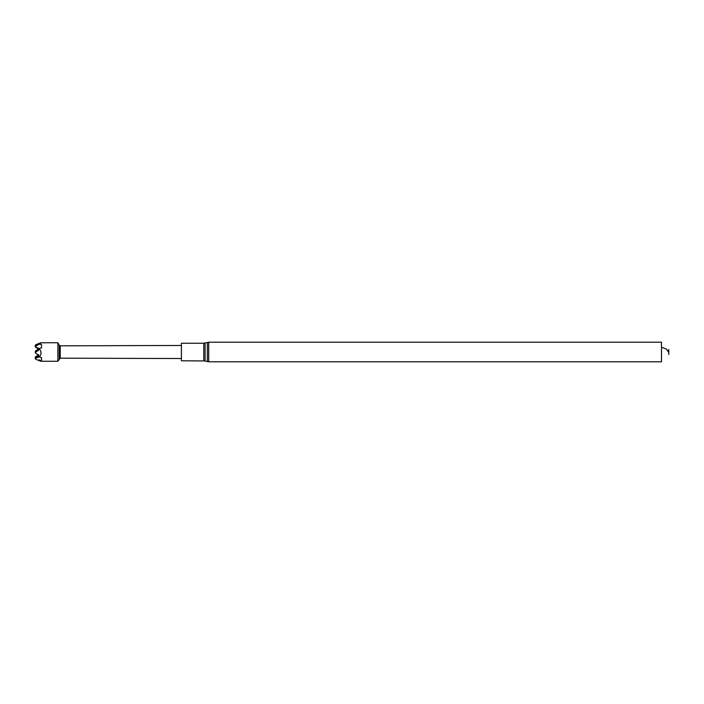 <?xml version="1.0" encoding="UTF-8"?>
<svg xmlns="http://www.w3.org/2000/svg" width="704" height="704" viewBox="0 0 704 704"><rect width="100%" height="100%" fill="white"/><g stroke="black" fill="none" stroke-linecap="round" stroke-linejoin="round"><path stroke-width="1.06" d="M205.102 343.042L205.102 360.958L181.412 360.774L181.412 343.226L203.764 343.226L208.71 342.206L661.487 342.206L661.487 361.794L208.71 361.794L208.71 342.206M668.8 349.518L668.8 354.482L668.8 349.518L668.369 352L666.459 349.122L661.487 347.178M181.412 358.53L60.236 358.169L60.236 345.831L181.412 345.47M59.259 358.706L59.259 345.268L57.878 342.742L57.878 361.258L60.236 358.169M57.878 342.742L41.122 342.778M38.878 343.429L35.288 345.048L38.174 343.834L35.552 345.479L38.174 344.599L35.262 346.676L39.107 344.186C41.756 342.602 41.686 342.355 38.878 343.429C41.686 342.355 41.756 342.602 39.107 344.186L41.483 344.511L41.518 347.917L38.878 348.489C41.686 351.384 41.756 354.218 39.107 356.972L41.483 357.447L41.518 360.307L38.878 360.571C41.686 361.645 41.756 361.398 39.107 359.814M38.878 348.489L35.297 346.94L38.174 348.938L38.174 350.592L35.552 351.982L35.596 353.162L38.174 354.754L38.174 356.409L35.675 357.738A175.393 174.742 0 0 1 35.675 358.213L35.297 358.952L35.675 358.213L39.107 356.972M38.658 355.731L38.174 356.409A177.91 177.25 0 0 0 38.174 356.066L38.658 355.15L35.262 357.474L38.658 354.649L35.631 356.761L35.631 358.002M38.658 349.914L38.174 350.592A177.91 15.294 180 0 0 38.174 350.24L35.262 352.519M35.675 357.738L38.174 356.066A177.91 15.294 180 0 1 38.174 356.409M35.552 351.982L35.596 353.162A175.393 174.742 0 0 0 35.552 351.982L35.596 350.838L38.377 349.096M41.518 360.307A181.21 116.644 180 0 0 41.483 357.447M35.297 358.952L38.878 360.571M35.552 353.021L35.262 352.475M38.526 349.413L35.2 351.771L38.658 349.351L38.174 350.24M35.297 345.048L35.631 346.342M38.139 350.258A177.91 177.25 180 0 0 38.148 350.09A177.91 15.294 180 0 0 38.086 349.914A177.91 15.294 0 0 0 38.148 349.738L38.658 348.85L35.552 350.979A175.349 174.706 180 0 1 35.543 351.331L38.148 349.738A177.91 177.25 180 0 0 38.148 349.606M35.2 351.815L35.534 352.625M35.262 357.254L38.377 354.904M35.2 351.771L35.552 351.322A175.349 15.074 0 0 1 35.534 351.375L35.2 351.771M38.526 355.238L35.534 357.21L35.262 358.178M41.518 347.917A181.21 138.679 0 0 0 41.483 344.511M203.764 360.774L203.764 343.226M205.102 360.958L207.372 361.61L207.372 342.39M35.631 357.658A175.349 174.706 0 0 1 35.631 357.764A175.349 15.074 180 0 0 35.631 357.658A175.349 174.706 0 0 0 35.631 357.218M38.174 355.062A177.91 15.294 0 0 1 38.174 355.414A177.91 177.25 0 0 1 38.174 355.546M35.631 356.638A175.349 15.074 0 0 1 35.631 356.761A175.349 174.706 0 0 1 35.631 357.104M35.631 345.435A175.349 174.706 180 0 0 35.631 344.925M35.534 351.375A175.349 15.074 180 0 1 35.552 351.437A175.349 174.706 180 0 1 35.534 351.886M208.71 361.794L207.372 361.61M60.236 345.831L59.259 345.268M41.026 361.258L57.878 361.258M35.262 358.767L35.262 358.327M35.262 346.526L35.262 345.822"/></g></svg>

